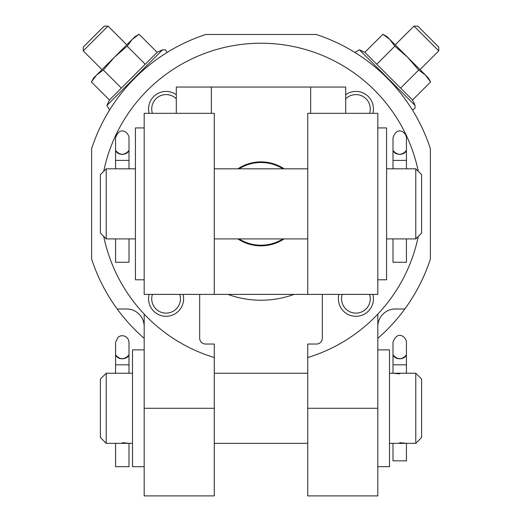 <?xml version="1.0" encoding="UTF-8"?>
<svg xmlns="http://www.w3.org/2000/svg" width="522" height="522" viewBox="0 0 522 522"><rect width="100%" height="100%" fill="white"/><g stroke="black" fill="none" stroke-linecap="round" stroke-linejoin="round"><path stroke-width="0.78" d="M399.721 373.896L393.001 373.243L406.436 373.243L406.436 342.347C406.612 337.258 397.32 329.506 393.001 342.347L393.001 353.936A6.714 4.835 0 0 0 399.721 358.784A6.714 4.835 0 0 0 406.436 353.949A6.714 4.874 0 0 1 406.233 355.123C401.888 359.88 397.549 359.88 393.203 355.123A6.714 4.874 0 0 1 393.001 353.936L393.001 364.832L406.436 364.832L406.436 361.85M415.78 373.243L421.619 379.083L421.619 437.495L415.78 443.335L415.78 373.243L406.436 373.243M399.721 442.682L406.436 443.335L389.497 443.335M122.278 442.682L128.999 443.335L106.22 443.335L106.22 373.243L128.999 373.243L128.999 342.347L128.334 339.43L126.598 337.199L123.89 335.822L120.856 335.783L118.116 337.075L115.564 342.347L115.564 353.936A6.714 4.835 0 0 0 122.278 358.784A6.714 4.835 0 0 0 128.999 353.949A6.714 4.874 0 0 1 128.797 355.123C124.451 359.88 120.112 359.88 115.767 355.123A6.714 4.874 0 0 1 115.564 353.936L115.564 364.832L115.564 353.949M307.726 408.289L377.817 408.289L377.817 495.9L307.726 495.9L307.726 357.537A160.619 160.619 0 0 0 418.292 236.394M418.292 171.327A160.619 160.619 0 0 0 103.708 171.327M103.708 236.394A160.619 160.619 0 0 0 214.274 357.537L214.274 495.9L144.183 495.9L144.183 314.1M149.122 294.388A17.52 17.52 0 0 0 163.882 316.156A17.52 17.52 0 0 0 183.052 294.388M176.305 94.71A17.52 17.52 0 0 0 149.122 113.326M150.023 294.388L214.274 294.388L214.274 113.326L144.183 113.326L144.183 294.388L199.672 294.388L199.672 338.197A5.84 5.84 0 0 0 205.511 344.037L214.274 344.037L214.274 357.537M307.726 357.537L307.726 344.037L316.489 344.037A5.84 5.84 0 0 0 322.328 338.197L322.328 294.388L377.817 294.388L377.817 113.326L307.726 113.326L307.726 294.388L322.328 294.388M372.878 113.326A17.52 17.52 0 0 0 345.694 94.71M338.948 294.388A17.52 17.52 0 0 0 353.707 316.156A17.52 17.52 0 0 0 372.878 294.388M377.817 408.289L377.817 314.1M377.817 338.354A178.146 178.146 0 0 0 430.382 259.036L430.382 148.679A178.146 178.146 0 0 0 316.182 34.478L205.818 34.478A178.146 178.146 0 0 0 91.618 148.679L91.618 259.036A178.146 178.146 0 0 0 144.183 338.354M117.189 308.991L126.663 308.991A17.52 17.52 0 0 1 144.183 326.518M377.817 326.518A17.52 17.52 0 0 1 395.337 308.991L404.811 308.991M109.463 100.009L157.155 52.317L139.08 34.25L135.035 36.592L132.268 39.359L139.08 34.25L132.268 39.359L127.159 46.177L114.383 57.244L103.317 70.02L96.498 75.122L93.732 77.889L91.396 81.941L96.498 75.122L91.396 81.941L109.463 100.009L106.925 105.444L109.581 110.005M413.979 26.1L438.761 50.882L438.761 47.078L417.776 26.1L413.979 26.1L395.226 44.853M227.957 294.388A96.374 96.374 0 0 0 294.043 294.388M387.2 37.121L382.92 34.25L389.732 39.359L394.841 46.177L407.617 57.244L418.683 70.02L425.502 75.122L430.604 81.941L412.537 100.009L364.845 52.317L359.417 49.786L354.856 52.441M364.845 52.317L382.92 34.25L386.965 36.592L428.268 77.889L430.604 81.941L427.74 77.654M418.683 70.02L400.615 88.087M394.841 46.177L376.773 64.245M103.317 70.02L121.385 88.087M127.159 46.177L145.227 64.245M132.268 39.359L96.498 75.122M83.239 50.882L108.021 26.1L104.224 26.1L83.239 47.078L83.239 50.882L101.992 69.628M176.305 98.86A14.362 14.362 0 0 0 152.411 113.326M152.411 294.388A14.362 14.362 0 0 0 163.869 312.959A14.362 14.362 0 0 0 179.764 294.388M342.236 294.388A14.362 14.362 0 0 0 353.694 312.959A14.362 14.362 0 0 0 369.589 294.388M369.589 113.326A14.362 14.362 0 0 0 345.694 98.86M106.22 443.335L100.381 437.495L100.381 379.083L106.22 373.243M144.183 466.694L132.503 466.694L132.503 349.877L144.183 349.877M377.817 466.694L389.497 466.694L389.497 349.877L377.817 349.877M115.564 443.335L115.564 466.694L128.999 466.694L128.999 443.335L132.503 443.335M393.001 443.335L393.001 460.854L406.436 460.854L406.436 443.335L415.78 443.335M406.436 358.992L406.436 353.949M282.95 168.815A41.355 41.355 0 0 0 239.05 168.815M239.05 238.906A41.355 41.355 0 0 0 282.95 238.906M176.305 113.326L176.305 87.043L345.694 87.043L345.694 113.326M214.274 294.388L307.726 294.388M284.118 168.815A41.982 41.982 0 0 0 237.882 168.815M237.882 238.906A41.982 41.982 0 0 0 284.118 238.906M415.78 168.815L421.619 174.655L421.619 233.06L415.78 238.906L415.78 168.815L406.436 168.815L406.436 137.919C406.599 132.692 397.059 125.189 393.001 137.919L393.001 149.507A6.714 4.835 0 0 0 399.721 154.355A6.714 4.835 0 0 0 406.436 149.52A6.714 4.874 180 0 0 406.436 149.507A6.714 4.874 0 0 1 406.233 150.695C401.888 155.452 397.549 155.452 393.203 150.695A6.714 4.874 0 0 1 393.001 149.507L393.001 149.52A6.714 4.874 180 0 0 393.001 149.52L393.001 160.404L406.436 160.404L406.436 149.52M386.58 168.815L406.436 168.815M415.78 238.906L386.58 238.906M135.42 238.906L106.22 238.906L106.22 168.815L128.999 168.815L128.999 137.919C129.162 132.692 119.623 125.189 115.564 137.919L115.564 149.507A6.714 4.835 0 0 0 122.278 154.355A6.714 4.835 0 0 0 128.999 149.52A6.714 4.874 180 0 0 128.999 149.507A6.714 4.874 0 0 1 128.797 150.695C124.451 155.452 120.112 155.452 115.767 150.695A6.714 4.874 0 0 1 115.564 149.507L115.564 149.52A6.714 4.874 180 0 0 115.564 149.52L115.564 160.404L128.999 160.404L128.999 149.52M377.817 279.792L386.58 279.792L386.58 127.929L377.817 127.929M144.183 279.792L135.42 279.792L135.42 127.929L144.183 127.929M106.22 238.906L100.381 233.06L100.381 174.655L106.22 168.815M115.564 238.906L115.564 262.266L128.999 262.266L128.999 238.906M393.001 238.906L393.001 262.266L406.436 262.266L406.436 238.906M144.183 408.289L214.274 408.289M157.155 52.317L162.583 49.786L106.925 105.444M412.537 100.009L415.075 105.444L359.417 49.786M115.564 373.243L115.564 364.832L128.999 364.832M310.649 87.043L310.649 113.326M211.351 87.043L211.351 113.326M389.497 373.243L393.001 373.243L393.001 358.992M132.503 373.243L128.999 373.243M415.075 105.444L414.951 108.4L412.419 110.005M438.761 50.882L420.008 69.628M162.583 49.786L165.539 49.91L167.144 52.441L165.539 49.91L162.583 49.786M108.021 26.1L126.774 44.853M307.726 373.243L214.274 373.243M307.726 443.335L214.274 443.335M135.42 168.815L128.999 168.815M307.726 168.815L214.274 168.815M307.726 238.906L214.274 238.906M115.564 168.815L115.564 160.404M393.001 168.815L393.001 160.404"/></g></svg>
